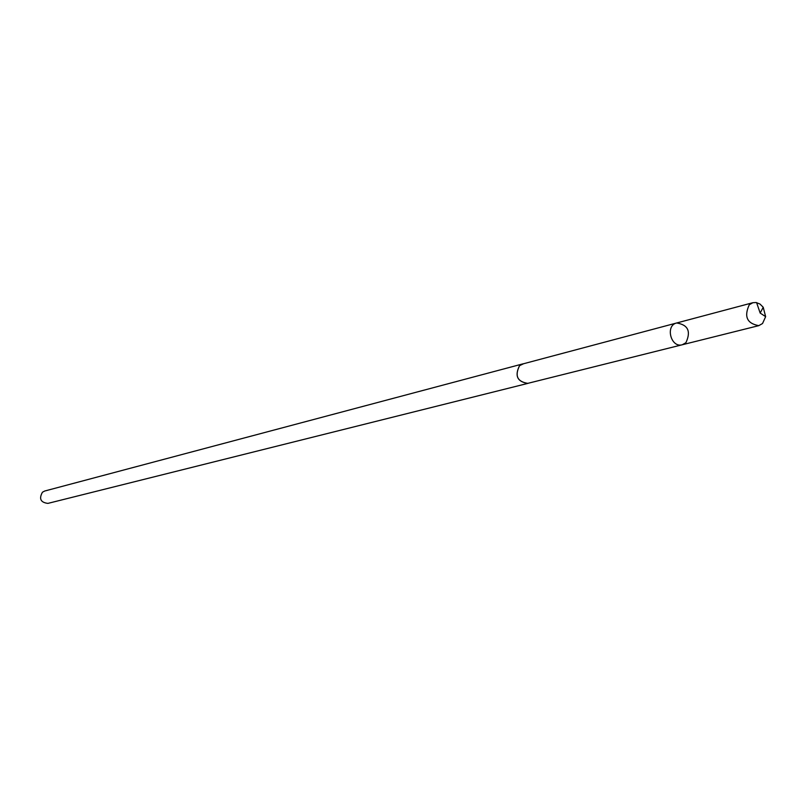 <?xml version="1.0" encoding="UTF-8"?>
<svg xmlns="http://www.w3.org/2000/svg" width="806" height="806" viewBox="0 0 806 806"><rect width="100%" height="100%" fill="white"/><g stroke="black" fill="none" stroke-linecap="round" stroke-linejoin="round"><path stroke-width="1.21" d="M682.279 344.756L527.779 383.354C517.321 381.701 514.581 375.828 519.548 365.733L522.772 363.949L676.667 322.984C665.021 325.503 670.874 348.182 682.279 344.756L685.896 342.731C691.165 331.397 688.092 324.818 676.667 322.984C665.021 325.503 670.874 348.182 682.279 344.756L758.799 325.644C747.001 323.538 743.827 316.577 749.288 304.759L752.875 302.703L756.068 302.522L759.987 304.043L763.222 307.267L765.64 316.647L762.536 323.528L758.799 325.644M528.605 383.152L527.789 383.404C517.281 381.742 514.52 375.838 519.517 365.692L523.598 363.728M527.789 383.404L47.917 503.387C40.622 502.491 38.799 498.773 42.446 492.214L44.723 491.015L522.751 363.899M763.222 307.267L760.159 313.06L756.602 302.613M676.667 322.984L752.875 302.703M760.159 313.06L765.64 316.647"/></g></svg>

